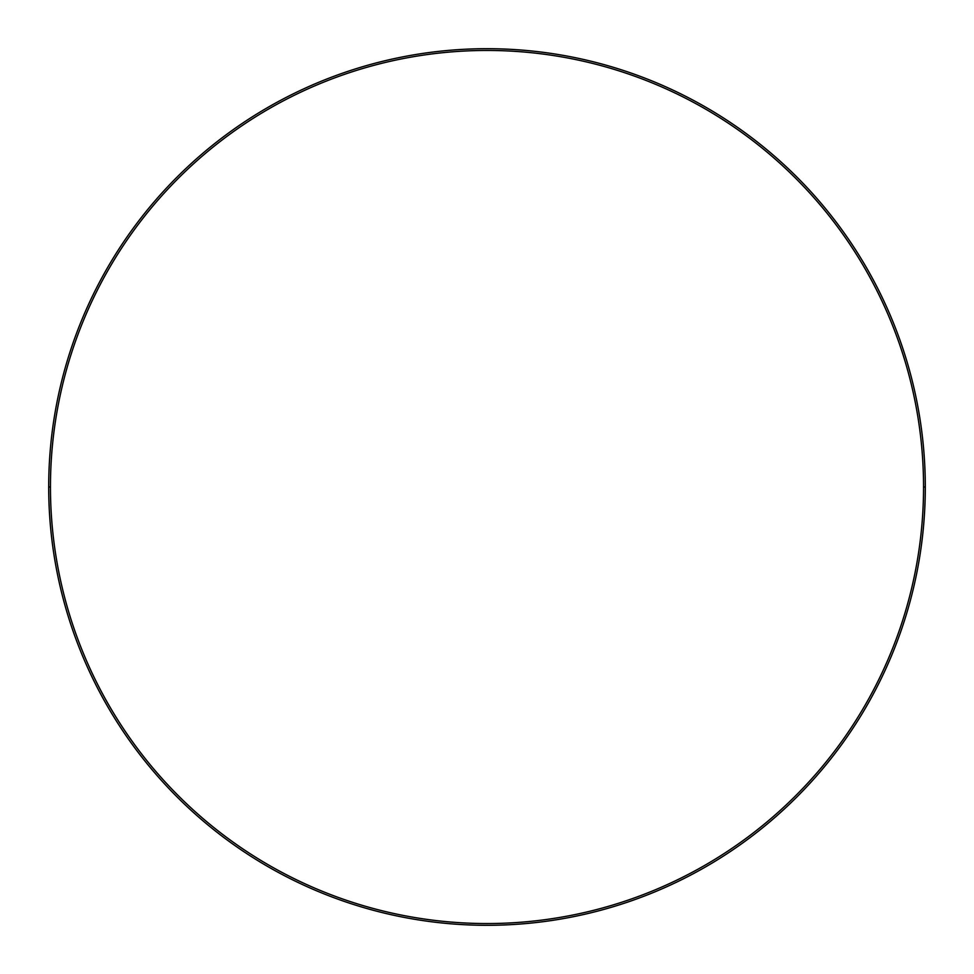 <?xml version="1.0" encoding="UTF-8"?>
<svg xmlns="http://www.w3.org/2000/svg" width="974" height="974" viewBox="0 0 974 974"><rect width="100%" height="100%" fill="white"/><g stroke="black" fill="none" stroke-linecap="round" stroke-linejoin="round"><path stroke-width="1.46" d="M925.3 487L923.547 487A436.547 436.547 0 0 1 487 923.547A436.547 436.547 0 0 1 50.453 487L48.7 487A438.3 438.3 0 0 0 487 925.3A438.3 438.3 0 0 0 925.3 487A438.3 438.3 0 0 1 487 925.3A438.3 438.3 0 0 1 48.7 487A438.3 438.3 0 0 1 487 48.7A438.3 438.3 0 0 1 925.3 487A438.3 438.3 0 0 0 487 48.7A438.3 438.3 0 0 0 48.7 487L50.453 487C50.453 515.66 53.253 544.052 58.842 572.164C64.43 600.276 72.709 627.573 83.679 654.053C94.648 680.546 108.102 705.7 124.027 729.538C139.952 753.365 158.044 775.414 178.315 795.685C198.586 815.956 220.635 834.048 244.462 849.973C268.3 865.898 293.454 879.352 319.947 890.321C346.427 901.291 373.724 909.57 401.836 915.158C429.948 920.747 458.34 923.547 487 923.547C515.66 923.547 544.052 920.747 572.164 915.158C600.276 909.57 627.573 901.291 654.053 890.321C680.546 879.352 705.7 865.898 729.538 849.973C753.365 834.048 775.414 815.956 795.685 795.685C815.956 775.414 834.048 753.365 849.973 729.538C865.898 705.7 879.352 680.546 890.321 654.053C901.291 627.573 909.57 600.276 915.158 572.164C920.747 544.052 923.547 515.66 923.547 487C923.547 458.34 920.747 429.948 915.158 401.836C909.57 373.724 901.291 346.427 890.321 319.947C879.352 293.454 865.898 268.3 849.973 244.462C834.048 220.635 815.956 198.586 795.685 178.315C775.414 158.044 753.365 139.952 729.538 124.027C705.7 108.102 680.546 94.648 654.053 83.679C627.573 72.709 600.276 64.43 572.164 58.842C544.052 53.253 515.66 50.453 487 50.453C458.34 50.453 429.948 53.253 401.836 58.842C373.724 64.43 346.427 72.709 319.947 83.679C293.454 94.648 268.3 108.102 244.462 124.027C220.635 139.952 198.586 158.044 178.315 178.315C158.044 198.586 139.952 220.635 124.027 244.462C108.102 268.3 94.648 293.454 83.679 319.947C72.709 346.427 64.43 373.724 58.842 401.836C53.253 429.948 50.453 458.34 50.453 487A436.547 436.547 0 0 1 487 50.453A436.547 436.547 0 0 1 923.547 487L925.3 487M124.027 729.538C139.952 753.365 158.044 775.414 178.315 795.685M729.538 849.973C753.365 834.048 775.414 815.956 795.685 795.685M849.973 244.462C834.048 220.635 815.956 198.586 795.685 178.315M244.462 124.027C220.635 139.952 198.586 158.044 178.315 178.315"/></g></svg>
